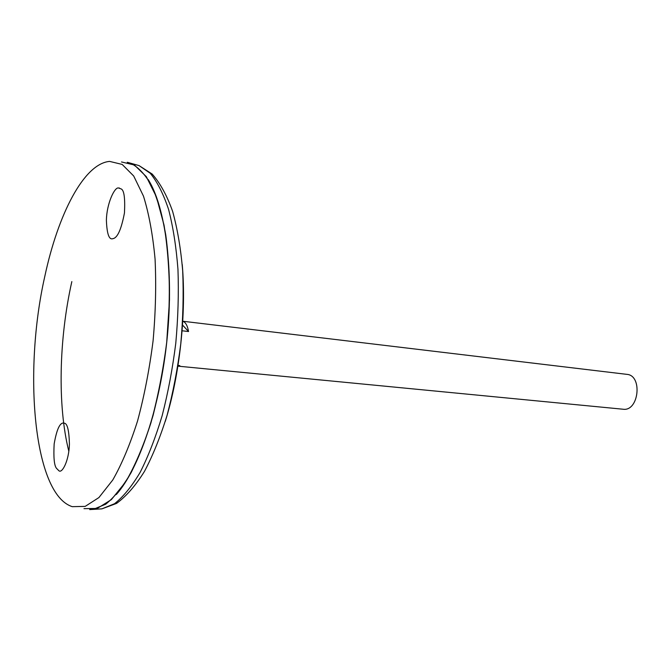 <?xml version="1.0" encoding="UTF-8"?>
<svg xmlns="http://www.w3.org/2000/svg" width="671" height="671" viewBox="0 0 671 671"><rect width="100%" height="100%" fill="white"/><g stroke="black" fill="none" stroke-linecap="round" stroke-linejoin="round"><path stroke-width="1.01" d="M89.688 509.591L93.168 509.39L105.674 504.223C114.28 497.354 122.759 486.827 131.113 472.636C139.224 456.456 146.538 437.391 153.072 415.458C158.977 392.25 163.531 367.842 166.752 342.235C170.493 303.703 170.09 266.345 165.762 234.959C162.223 215.316 157.517 198.884 151.646 185.666C145.255 174.527 138.243 167.037 130.61 163.204L127.255 162.265M116.343 494.493C139.056 469.004 160.294 406.576 167.129 338.511C173.99 270.447 165.477 206.894 148.207 179.534M83.984 508.66L97.261 508.442L111.369 499.627L125.578 482.03C134.863 466.077 143.317 446.341 150.941 422.814C157.819 397.567 163.087 370.702 166.718 342.227L169.486 299.996C169.511 272.518 167.7 247.557 164.034 225.112L156.418 196.863L146.303 176.632L134.41 165.016L121.476 161.954M44.823 276.301C23.166 371.583 33.458 494.384 72.275 506.664L85.192 506.387L98.914 497.563L112.762 480C121.828 464.089 130.09 444.412 137.555 420.977C144.307 395.84 149.482 369.1 153.089 340.759C155.63 312.292 156.284 285.066 155.068 259.065C152.787 234.573 148.92 213.588 143.468 196.108L133.697 175.995L122.172 164.429L109.616 161.401C83.9 163.607 58.083 214.225 44.823 276.301M121.174 188.928C124.118 190.228 125.209 198.23 124.454 212.95C121.3 229.432 117.45 238.004 112.904 238.65C109.088 240.117 106.915 233.986 106.395 220.256C106.681 203.489 114.674 186.781 118.515 187.997L121.174 188.928M56.49 468.324C54.208 465.54 53.428 457.404 54.158 443.934C56.674 429.532 59.853 422.571 63.703 423.049L64.248 423.191C67.335 423.309 69.054 430.304 69.423 444.168C69.012 460.675 62.143 473.651 58.947 470.79L56.49 468.324M177.924 365.427L179.786 365.603L177.815 366.14L623.065 409.226C638.884 411.717 642.826 375.307 626.84 374.351L182.671 321.224C185.49 322.055 187.461 325.485 188.559 331.524L182.009 330.769M182.437 324.949L188.559 331.524M71.839 281.594C58.956 338.67 57.362 405.821 68.828 451.256M165.267 421.438C179.811 374.938 186.504 313.072 182.235 264.542M98.587 509.063L101.925 508.853L114.531 503.72C123.196 496.901 131.726 486.458 140.122 472.401C148.257 456.364 155.597 437.475 162.139 415.743C168.044 392.753 172.59 368.58 175.785 343.208C178.083 317.744 178.813 293.152 177.966 269.432C176.221 246.811 173.084 226.79 168.572 209.386C163.38 193.852 157.274 181.824 150.27 173.311L139.048 165.603L135.836 164.689M93.168 509.39L101.925 508.853L116.561 503.409C126.299 496.263 135.601 485.603 144.458 471.411C152.938 455.366 160.495 436.611 167.121 415.156C173.076 392.501 177.63 368.698 180.784 343.753C183.032 318.708 183.678 294.485 182.705 271.076C180.818 248.698 177.446 228.761 172.59 211.273C166.97 195.521 160.168 183.116 152.183 174.049L139.048 165.603L130.61 163.204M118.515 187.997L119.404 188.014"/></g></svg>
